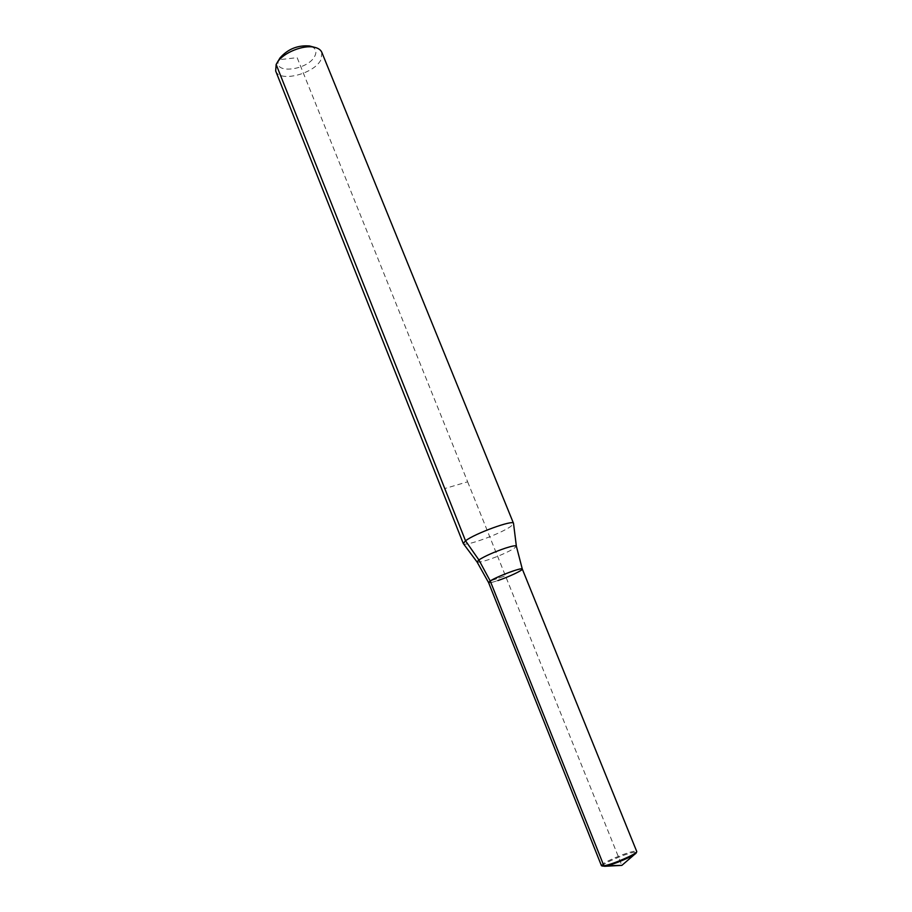<?xml version="1.0" encoding="UTF-8"?>
<svg xmlns="http://www.w3.org/2000/svg" width="912" height="912" viewBox="0 0 912 912"><rect width="100%" height="100%" fill="white"/><g stroke="black" fill="none" stroke-linecap="round" stroke-linejoin="round"><path stroke-width="0.68" stroke-dasharray="4.56 3.42" d="M463.376 543.677C464.858 546.904 501.076 533.645 510.891 526.338L513.559 523.511M275.663 70.931C279.346 82.924 314.925 73.724 321.138 59.36L321.833 52.372M279.357 59.041L279.038 59.702C271.548 74.83 308.632 70.429 315.016 55.678C316.988 51.22 315.62 48.119 310.935 46.352M522.291 569.02L520.467 570.73C513.593 575.244 488.524 584.569 488.57 582.574C489.094 583.133 492.252 582.449 498.032 580.522M601.418 865.648C599.822 863.824 625.472 852.583 634.079 851.306L636.77 851.432M602.524 866.229C599.64 864.941 625.21 853.586 633.783 852.332L636.382 852.629M276.154 64.467L279.038 59.702L297.152 57.673L467.651 481.81L444.76 488.558M467.651 481.81L505.442 575.814L490.223 580.978L505.442 575.814L621.847 865.385M477.067 562.009C478.002 562.647 481.707 561.906 488.182 559.808C499.24 555.989 507.927 552.148 514.254 548.272L516.363 546.208M604.542 866.297L603.003 866.377M634.969 854.065L636.143 853.062"/><path stroke-width="1.37" d="M498.032 580.522C508.793 576.92 523.226 570.103 522.291 569.02C521.812 568.45 518.723 569.111 513.023 571.015C503.264 574.457 495.661 577.775 490.223 580.978L488.57 582.574L601.418 865.648L603.892 865.807L490.223 580.978L488.57 582.574L477.067 562.009L463.285 543.529L465.53 540.805L276.154 64.467L275.663 70.931L463.285 543.529M310.935 46.352L309.544 45.976C297.768 45.053 287.964 48.997 280.109 57.809L279.357 59.041M516.363 546.208C516.032 545.262 512.384 545.912 505.43 548.135C493.985 552.068 485.127 556.001 478.857 559.911L490.223 580.978C496.801 576.532 522.53 566.945 522.291 569.02L516.363 546.208L513.513 523.34L321.833 52.372C320.75 49.841 318.277 48.131 314.401 47.276C303.491 44.585 283.518 52.611 277.499 62.107L276.154 64.467M513.513 523.34C513.593 519.407 474.901 533.44 465.53 540.805L478.857 559.911L477.067 562.009M636.69 851.842L636.143 853.062C634.353 855.866 611.918 865.328 604.793 866.263L601.76 865.887M522.291 569.02L636.781 851.603C637.271 853.769 611.872 864.758 603.892 865.807L621.847 865.385L604.542 866.297M280.109 57.809L277.499 62.107M309.544 45.976L314.401 47.276M621.847 865.385L634.969 854.065"/></g></svg>
